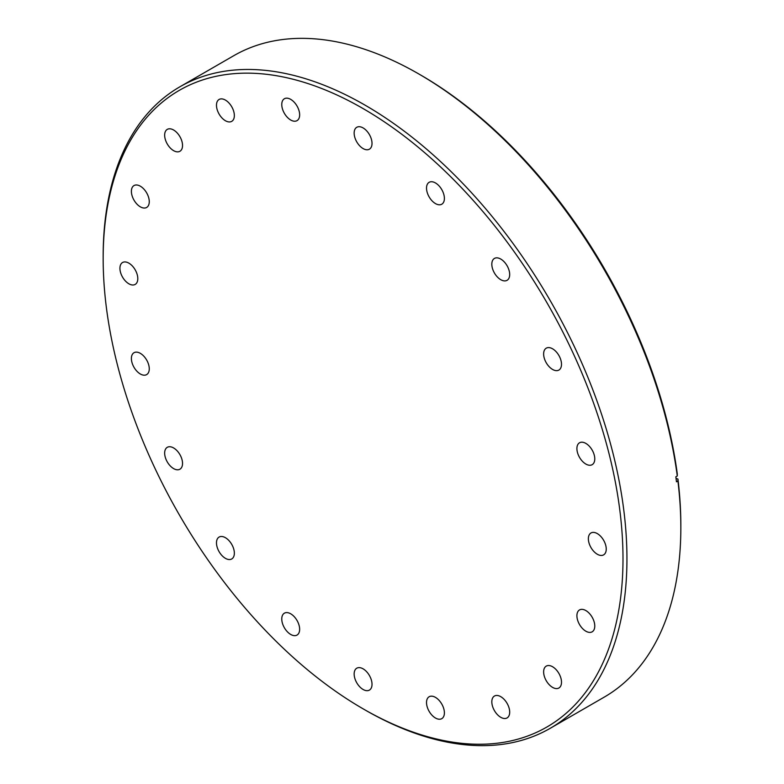 <?xml version="1.0" encoding="UTF-8"?>
<svg xmlns="http://www.w3.org/2000/svg" width="784" height="784" viewBox="0 0 784 784"><rect width="100%" height="100%" fill="white"/><g stroke="black" fill="none" stroke-linecap="round" stroke-linejoin="round"><path stroke-width="1.18" d="M365.05 709.951L363.08 708.814A367.578 212.219 -120 0 0 363.08 708.824A367.578 212.219 -120 0 0 622.996 558.757A367.578 212.219 -120 0 0 363.08 108.574A367.578 212.219 -120 0 0 103.165 258.632A367.578 212.219 -120 0 0 363.08 708.814L365.06 709.961A370.362 213.826 60 0 1 365.05 709.951L365.05 709.951A370.362 213.826 60 0 0 550.241 728.297L604.121 697.192A370.362 213.826 -120 0 0 680.835 527.642A370.362 213.826 -120 0 0 677.915 480.984L677.944 479.073A367.578 212.219 60 0 1 680.835 525.368L680.835 527.642M103.165 258.632L103.165 256.358A370.362 213.826 60 0 1 179.879 86.808A370.362 213.826 60 0 1 365.06 105.154A370.362 213.826 60 0 1 607.012 431.523A370.362 213.826 60 0 1 550.241 728.297M585.844 631.198A12.642 7.301 60 0 1 577.583 620.056A12.642 7.301 60 0 1 579.523 609.932A12.642 7.301 60 0 1 585.844 610.56A12.642 7.301 60 0 1 594.096 621.692A12.642 7.301 60 0 1 592.155 631.826A12.642 7.301 60 0 1 585.844 631.198M552.573 687.382A12.642 7.301 60 0 1 544.312 676.249A12.642 7.301 60 0 1 546.252 666.116A12.642 7.301 60 0 1 552.573 666.743A12.642 7.301 60 0 1 560.825 677.876A12.642 7.301 60 0 1 558.894 688.009A12.642 7.301 60 0 1 552.573 687.382M500.751 717.301A12.642 7.301 60 0 1 492.499 706.159A12.642 7.301 60 0 1 494.439 696.035A12.642 7.301 60 0 1 500.751 696.662A12.642 7.301 60 0 1 509.012 707.795A12.642 7.301 60 0 1 507.072 717.928A12.642 7.301 60 0 1 500.751 717.301M435.463 718.017A12.642 7.301 60 0 1 427.202 706.884A12.642 7.301 60 0 1 429.142 696.751A12.642 7.301 60 0 1 435.463 697.378A12.642 7.301 60 0 1 443.715 708.52A12.642 7.301 60 0 1 441.784 718.644A12.642 7.301 60 0 1 435.463 718.017M363.08 689.469A12.642 7.301 60 0 1 354.829 678.327A12.642 7.301 60 0 1 356.769 668.203A12.642 7.301 60 0 1 363.08 668.83A12.642 7.301 60 0 1 371.342 679.963A12.642 7.301 60 0 1 369.401 690.096A12.642 7.301 60 0 1 363.08 689.469M290.707 634.442A12.642 7.301 60 0 1 282.446 623.309A12.642 7.301 60 0 1 284.386 613.176A12.642 7.301 60 0 1 290.707 613.803A12.642 7.301 60 0 1 298.969 624.946A12.642 7.301 60 0 1 297.028 635.069A12.642 7.301 60 0 1 290.707 634.442M225.41 558.335A12.642 7.301 60 0 1 217.158 547.193A12.642 7.301 60 0 1 219.099 537.069A12.642 7.301 60 0 1 225.41 537.697A12.642 7.301 60 0 1 233.671 548.829A12.642 7.301 60 0 1 231.731 558.963A12.642 7.301 60 0 1 225.41 558.335M173.597 468.587A12.642 7.301 60 0 1 165.336 457.444A12.642 7.301 60 0 1 167.276 447.321A12.642 7.301 60 0 1 173.597 447.948A12.642 7.301 60 0 1 181.859 459.081A12.642 7.301 60 0 1 179.918 469.214A12.642 7.301 60 0 1 173.597 468.587M140.326 373.988A12.642 7.301 60 0 1 132.075 362.845A12.642 7.301 60 0 1 134.005 352.712A12.642 7.301 60 0 1 140.326 353.339A12.642 7.301 60 0 1 148.588 364.482A12.642 7.301 60 0 1 146.647 374.605A12.642 7.301 60 0 1 140.326 373.988M128.87 283.788A12.642 7.301 60 0 1 120.609 272.656A12.642 7.301 60 0 1 122.549 262.522A12.642 7.301 60 0 1 128.87 263.15A12.642 7.301 60 0 1 137.122 274.292A12.642 7.301 60 0 1 135.181 284.416A12.642 7.301 60 0 1 128.87 283.788M140.326 206.829A12.642 7.301 60 0 1 132.075 195.696A12.642 7.301 60 0 1 134.005 185.563A12.642 7.301 60 0 1 140.326 186.19A12.642 7.301 60 0 1 148.588 197.333A12.642 7.301 60 0 1 146.647 207.456A12.642 7.301 60 0 1 140.326 206.829M173.597 150.646A12.642 7.301 60 0 1 165.336 139.513A12.642 7.301 60 0 1 167.276 129.38A12.642 7.301 60 0 1 173.597 130.007A12.642 7.301 60 0 1 181.859 141.14A12.642 7.301 60 0 1 179.918 151.273A12.642 7.301 60 0 1 173.597 150.646M225.41 120.726A12.642 7.301 60 0 1 217.158 109.593A12.642 7.301 60 0 1 219.099 99.46A12.642 7.301 60 0 1 225.41 100.087A12.642 7.301 60 0 1 233.671 111.23A12.642 7.301 60 0 1 231.731 121.353A12.642 7.301 60 0 1 225.41 120.726M290.707 120.011A12.642 7.301 60 0 1 282.446 108.868A12.642 7.301 60 0 1 284.386 98.745A12.642 7.301 60 0 1 290.707 99.372A12.642 7.301 60 0 1 298.969 110.505A12.642 7.301 60 0 1 297.028 120.638A12.642 7.301 60 0 1 290.707 120.011M363.08 148.558A12.642 7.301 60 0 1 354.829 137.425A12.642 7.301 60 0 1 356.769 127.292A12.642 7.301 60 0 1 363.08 127.919A12.642 7.301 60 0 1 371.342 139.062A12.642 7.301 60 0 1 369.401 149.185A12.642 7.301 60 0 1 363.08 148.558M435.463 203.585A12.642 7.301 60 0 1 427.202 192.443A12.642 7.301 60 0 1 429.142 182.319A12.642 7.301 60 0 1 435.463 182.946A12.642 7.301 60 0 1 443.715 194.079A12.642 7.301 60 0 1 441.784 204.212A12.642 7.301 60 0 1 435.463 203.585M500.751 279.692A12.642 7.301 60 0 1 492.499 268.559A12.642 7.301 60 0 1 494.439 258.426A12.642 7.301 60 0 1 500.751 259.053A12.642 7.301 60 0 1 509.012 270.196A12.642 7.301 60 0 1 507.072 280.319A12.642 7.301 60 0 1 500.751 279.692M552.573 369.44A12.642 7.301 60 0 1 544.312 358.308A12.642 7.301 60 0 1 546.252 348.174A12.642 7.301 60 0 1 552.573 348.802A12.642 7.301 60 0 1 560.825 359.944A12.642 7.301 60 0 1 558.894 370.068A12.642 7.301 60 0 1 552.573 369.44M585.844 464.05A12.642 7.301 60 0 1 577.583 452.907A12.642 7.301 60 0 1 579.523 442.784A12.642 7.301 60 0 1 585.844 443.401A12.642 7.301 60 0 1 594.096 454.544A12.642 7.301 60 0 1 592.155 464.677A12.642 7.301 60 0 1 585.844 464.05M597.3 554.239A12.642 7.301 60 0 1 589.049 543.106A12.642 7.301 60 0 1 590.979 532.973A12.642 7.301 60 0 1 597.3 533.6A12.642 7.301 60 0 1 605.562 544.733A12.642 7.301 60 0 1 603.621 554.866A12.642 7.301 60 0 1 597.3 554.239M677.278 475.966A370.362 213.826 -120 0 0 418.95 74.049L420.92 75.186A367.578 212.219 60 0 1 677.307 474.055L677.278 475.966L675.837 476.799A370.362 213.826 60 0 1 676.474 481.817L677.915 480.984M418.95 74.049A370.362 213.826 -120 0 0 418.94 74.039A370.362 213.826 -120 0 0 233.759 55.703L179.879 86.808M677.944 479.073L676.033 478.318"/></g></svg>
